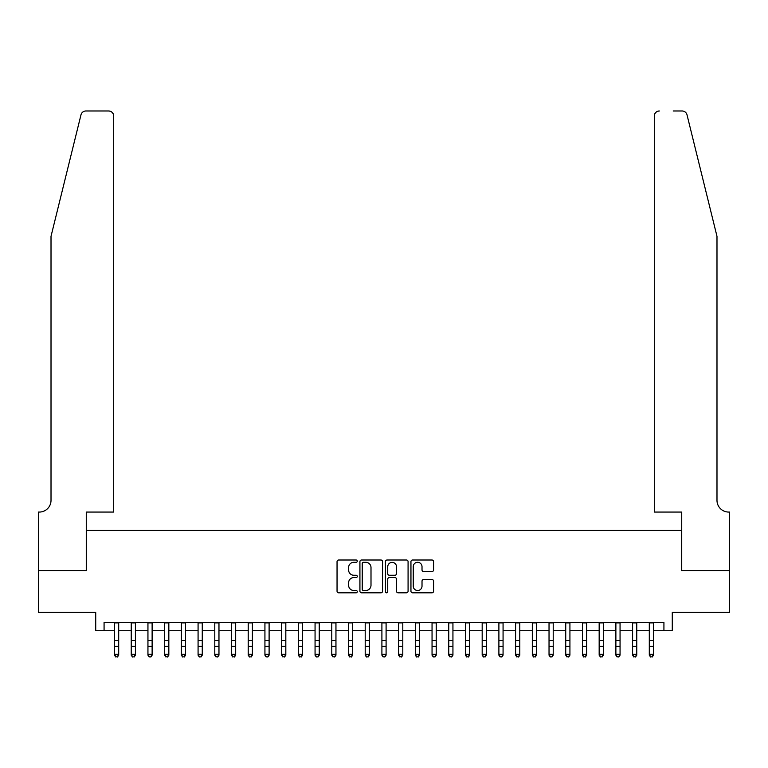 <?xml version="1.0" encoding="UTF-8"?>
<svg xmlns="http://www.w3.org/2000/svg" width="768" height="768" viewBox="0 0 768 768"><rect width="100%" height="100%" fill="white"/><g stroke="black" fill="none" stroke-linecap="round" stroke-linejoin="round"><path stroke-width="1.15" d="M357.264 561.149A1.152 1.152 0 0 0 356.112 560.006L338.688 560.006A1.642 1.642 0 0 0 337.046 561.648L337.046 591.168A1.642 1.642 0 0 0 338.688 592.81L356.112 592.81A1.152 1.152 0 0 0 357.264 591.667A1.152 1.152 0 0 0 356.112 590.515L353.856 590.515A5.251 5.251 0 0 1 348.605 585.264L348.605 582.806A5.251 5.251 0 0 1 353.856 577.555L356.112 577.555A1.152 1.152 0 0 0 357.264 576.413A1.152 1.152 0 0 0 356.112 575.261L353.856 575.261A5.251 5.251 0 0 1 348.605 570.01L348.605 567.552A5.251 5.251 0 0 1 353.856 562.301L356.112 562.301A1.152 1.152 0 0 0 357.264 561.149M431.942 571.565A1.642 1.642 0 0 0 433.584 569.933L433.584 561.648A1.642 1.642 0 0 0 431.942 560.006L412.579 560.006A1.642 1.642 0 0 0 410.947 561.648L410.947 591.168A1.642 1.642 0 0 0 412.579 592.81L431.942 592.81A1.642 1.642 0 0 0 433.584 591.168L433.584 581.165A1.642 1.642 0 0 0 431.942 579.523L423.658 579.523A1.642 1.642 0 0 0 422.016 581.165L422.016 586.128A4.387 4.387 0 0 1 417.629 590.515A4.387 4.387 0 0 1 413.242 586.128L413.242 566.688A4.387 4.387 0 0 1 417.629 562.301A4.387 4.387 0 0 1 422.016 566.688L422.016 569.933A1.642 1.642 0 0 0 423.658 571.565L431.942 571.565M104.074 630.72L104.074 622.368L663.926 622.368L663.926 630.72L672.278 630.72L672.278 612.336L729.514 612.336L729.514 570.557L681.466 570.557L681.466 530.448L86.534 530.448L86.534 570.557L38.486 570.557L38.486 612.336L95.722 612.336L95.722 630.72L114.518 630.72M382.56 561.648A1.642 1.642 0 0 0 380.928 560.006L361.565 560.006A1.642 1.642 0 0 0 359.923 561.648L359.923 591.168A1.642 1.642 0 0 0 361.565 592.81L380.928 592.81A1.642 1.642 0 0 0 382.56 591.168L382.56 561.648M387.072 560.006L406.435 560.006A1.642 1.642 0 0 1 408.077 561.648L408.077 591.168A1.642 1.642 0 0 1 406.435 592.81L398.15 592.81A1.642 1.642 0 0 1 396.509 591.168L396.509 579.197A1.642 1.642 0 0 0 394.867 577.555L389.376 577.555A1.642 1.642 0 0 0 387.734 579.197L387.734 591.667A1.152 1.152 0 0 1 386.582 592.81A1.152 1.152 0 0 1 385.44 591.667L385.44 561.648A1.642 1.642 0 0 1 387.072 560.006M118.704 630.72L131.232 630.72M135.408 630.72L147.946 630.72M152.122 630.72L164.659 630.72M168.835 630.72L181.373 630.72M185.549 630.72L198.077 630.72M202.262 630.72L214.79 630.72M218.966 630.72L231.504 630.72M235.68 630.72L248.218 630.72M252.394 630.72L264.931 630.72M269.107 630.72L281.645 630.72M285.821 630.72L298.349 630.72M302.534 630.72L315.062 630.72M319.238 630.72L331.776 630.72M335.952 630.72L348.49 630.72M352.666 630.72L365.203 630.72M369.379 630.72L381.907 630.72M386.093 630.72L398.621 630.72M402.797 630.72L415.334 630.72M419.51 630.72L432.048 630.72M436.224 630.72L448.762 630.72M452.938 630.72L465.466 630.72M469.651 630.72L482.179 630.72M486.355 630.72L498.893 630.72M503.069 630.72L515.606 630.72M519.782 630.72L532.32 630.72M536.496 630.72L549.034 630.72M553.21 630.72L565.738 630.72M569.923 630.72L582.451 630.72M586.627 630.72L599.165 630.72M603.341 630.72L615.878 630.72M620.054 630.72L632.592 630.72M636.768 630.72L649.296 630.72M653.482 630.72L663.926 630.72M363.37 562.301A1.152 1.152 0 0 0 362.227 563.453L362.227 589.363A1.152 1.152 0 0 0 363.37 590.515L365.75 590.515A5.251 5.251 0 0 0 371.002 585.264L371.002 567.552A5.251 5.251 0 0 0 365.75 562.301L363.37 562.301M396.509 566.774A4.387 4.387 0 0 0 392.122 562.387A4.387 4.387 0 0 0 387.734 566.774L387.734 573.619A1.642 1.642 0 0 0 389.376 575.261L394.867 575.261A1.642 1.642 0 0 0 396.509 573.619L396.509 566.774M118.704 622.368L118.704 655.171L117.446 657.014L115.776 656.64L117.446 657.014M114.518 622.368L114.518 654.25L118.704 654.25L117.446 656.64M115.776 657.014L114.518 655.171L114.518 654.25L115.776 656.64M80.995 114.797C82.272 112.051 82.272 112.051 80.995 114.797L51.014 236.323L51.014 500.371A11.702 11.702 0 0 1 39.322 512.064L38.4 512.064L38.4 570.557L86.275 570.557L86.275 512.064L113.683 512.064L113.683 115.997A5.011 5.011 0 0 0 108.672 110.986L85.862 110.986A5.011 5.011 0 0 0 80.995 114.797M94.8 110.986L108.672 110.986C111.696 111.302 113.366 112.973 113.683 115.997L113.683 512.064M51.014 500.371A11.702 11.702 0 0 1 39.322 512.064M707.789 199.056L687.005 114.797C685.728 112.051 685.728 112.051 687.005 114.797L716.986 236.323L716.986 500.371A11.702 11.702 0 0 0 728.678 512.064L729.6 512.064L729.6 570.557L681.725 570.557L681.725 512.064L654.317 512.064L654.317 115.997L654.317 512.064M673.2 110.986L682.138 110.986A5.011 5.011 0 0 1 687.005 114.797M659.328 110.986A5.011 5.011 0 0 0 654.317 115.997C654.634 112.973 656.304 111.302 659.328 110.986M716.986 500.371A11.702 11.702 0 0 0 728.678 512.064M135.408 622.368L135.408 655.171L134.16 657.014L132.49 656.64L134.16 657.014M131.232 622.368L131.232 654.25L135.408 654.25L134.16 656.64M132.49 657.014L131.232 655.171L131.232 654.25L132.49 656.64M152.122 622.368L152.122 655.171L150.874 657.014L149.203 656.64L150.874 657.014M147.946 622.368L147.946 654.25L152.122 654.25L150.874 656.64M149.203 657.014L147.946 655.171L147.946 654.25L149.203 656.64M168.835 622.368L168.835 655.171L167.578 657.014L165.907 656.64L167.578 657.014M164.659 622.368L164.659 654.25L168.835 654.25L167.578 656.64M165.907 657.014L164.659 655.171L164.659 654.25L165.907 656.64M185.549 622.368L185.549 655.171L184.291 657.014L182.621 656.64L184.291 657.014M181.373 622.368L181.373 654.25L185.549 654.25L184.291 656.64M182.621 657.014L181.373 655.171L181.373 654.25L182.621 656.64M202.262 622.368L202.262 655.171L201.005 657.014L199.334 656.64L201.005 657.014M198.077 622.368L198.077 654.25L202.262 654.25L201.005 656.64M199.334 657.014L198.077 655.171L198.077 654.25L199.334 656.64M218.966 622.368L218.966 655.171L217.718 657.014L216.048 656.64L217.718 657.014M214.79 622.368L214.79 654.25L218.966 654.25L217.718 656.64M216.048 657.014L214.79 655.171L214.79 654.25L216.048 656.64M235.68 622.368L235.68 655.171L234.432 657.014L232.762 656.64L234.432 657.014M231.504 622.368L231.504 654.25L235.68 654.25L234.432 656.64M232.762 657.014L231.504 655.171L231.504 654.25L232.762 656.64M252.394 622.368L252.394 655.171L251.146 657.014L249.466 656.64L251.146 657.014M248.218 622.368L248.218 654.25L252.394 654.25L251.146 656.64M249.466 657.014L248.218 655.171L248.218 654.25L249.466 656.64M269.107 622.368L269.107 655.171L267.85 657.014L266.179 656.64L267.85 657.014M264.931 622.368L264.931 654.25L269.107 654.25L267.85 656.64M266.179 657.014L264.931 655.171L264.931 654.25L266.179 656.64M285.821 622.368L285.821 655.171L284.563 657.014L282.893 656.64L284.563 657.014M281.645 622.368L281.645 654.25L285.821 654.25L284.563 656.64M282.893 657.014L281.645 655.171L281.645 654.25L282.893 656.64M302.534 622.368L302.534 655.171L301.277 657.014L299.606 656.64L301.277 657.014M298.349 622.368L298.349 654.25L302.534 654.25L301.277 656.64M299.606 657.014L298.349 655.171L298.349 654.25L299.606 656.64M319.238 622.368L319.238 655.171L317.99 657.014L316.32 656.64L317.99 657.014M315.062 622.368L315.062 654.25L319.238 654.25L317.99 656.64M316.32 657.014L315.062 655.171L315.062 654.25L316.32 656.64M335.952 622.368L335.952 655.171L334.704 657.014L333.034 656.64L334.704 657.014M331.776 622.368L331.776 654.25L335.952 654.25L334.704 656.64M333.034 657.014L331.776 655.171L331.776 654.25L333.034 656.64M352.666 622.368L352.666 655.171L351.408 657.014L349.738 656.64L351.408 657.014M348.49 622.368L348.49 654.25L352.666 654.25L351.408 656.64M349.738 657.014L348.49 655.171L348.49 654.25L349.738 656.64M369.379 622.368L369.379 655.171L368.122 657.014L366.451 656.64L368.122 657.014M365.203 622.368L365.203 654.25L369.379 654.25L368.122 656.64M366.451 657.014L365.203 655.171L365.203 654.25L366.451 656.64M386.093 622.368L386.093 655.171L384.835 657.014L383.165 656.64L384.835 657.014M381.907 622.368L381.907 654.25L386.093 654.25L384.835 656.64M383.165 657.014L381.907 655.171L381.907 654.25L383.165 656.64M402.797 622.368L402.797 655.171L401.549 657.014L399.878 656.64L401.549 657.014M398.621 622.368L398.621 654.25L402.797 654.25L401.549 656.64M399.878 657.014L398.621 655.171L398.621 654.25L399.878 656.64M419.51 622.368L419.51 655.171L418.262 657.014L416.592 656.64L418.262 657.014M415.334 622.368L415.334 654.25L419.51 654.25L418.262 656.64M416.592 657.014L415.334 655.171L415.334 654.25L416.592 656.64M436.224 622.368L436.224 655.171L434.966 657.014L433.296 656.64L434.966 657.014M432.048 622.368L432.048 654.25L436.224 654.25L434.966 656.64M433.296 657.014L432.048 655.171L432.048 654.25L433.296 656.64M452.938 622.368L452.938 655.171L451.68 657.014L450.01 656.64L451.68 657.014M448.762 622.368L448.762 654.25L452.938 654.25L451.68 656.64M450.01 657.014L448.762 655.171L448.762 654.25L450.01 656.64M469.651 622.368L469.651 655.171L468.394 657.014L466.723 656.64L468.394 657.014M465.466 622.368L465.466 654.25L469.651 654.25L468.394 656.64M466.723 657.014L465.466 655.171L465.466 654.25L466.723 656.64M486.355 622.368L486.355 655.171L485.107 657.014L483.437 656.64L485.107 657.014M482.179 622.368L482.179 654.25L486.355 654.25L485.107 656.64M483.437 657.014L482.179 655.171L482.179 654.25L483.437 656.64M503.069 622.368L503.069 655.171L501.821 657.014L500.15 656.64L501.821 657.014M498.893 622.368L498.893 654.25L503.069 654.25L501.821 656.64M500.15 657.014L498.893 655.171L498.893 654.25L500.15 656.64M519.782 622.368L519.782 655.171L518.534 657.014L516.854 656.64L518.534 657.014M515.606 622.368L515.606 654.25L519.782 654.25L518.534 656.64M516.854 657.014L515.606 655.171L515.606 654.25L516.854 656.64M536.496 622.368L536.496 655.171L535.238 657.014L533.568 656.64L535.238 657.014M532.32 622.368L532.32 654.25L536.496 654.25L535.238 656.64M533.568 657.014L532.32 655.171L532.32 654.25L533.568 656.64M553.21 622.368L553.21 655.171L551.952 657.014L550.282 656.64L551.952 657.014M549.034 622.368L549.034 654.25L553.21 654.25L551.952 656.64M550.282 657.014L549.034 655.171L549.034 654.25L550.282 656.64M569.923 622.368L569.923 655.171L568.666 657.014L566.995 656.64L568.666 657.014M565.738 622.368L565.738 654.25L569.923 654.25L568.666 656.64M566.995 657.014L565.738 655.171L565.738 654.25L566.995 656.64M586.627 622.368L586.627 655.171L585.379 657.014L583.709 656.64L585.379 657.014M582.451 622.368L582.451 654.25L586.627 654.25L585.379 656.64M583.709 657.014L582.451 655.171L582.451 654.25L583.709 656.64M603.341 622.368L603.341 655.171L602.093 657.014L600.422 656.64L602.093 657.014M599.165 622.368L599.165 654.25L603.341 654.25L602.093 656.64M600.422 657.014L599.165 655.171L599.165 654.25L600.422 656.64M620.054 622.368L620.054 655.171L618.797 657.014L617.126 656.64L618.797 657.014M615.878 622.368L615.878 654.25L620.054 654.25L618.797 656.64M617.126 657.014L615.878 655.171L615.878 654.25L617.126 656.64M636.768 622.368L636.768 655.171L635.51 657.014L633.84 656.64L635.51 657.014M632.592 622.368L632.592 654.25L636.768 654.25L635.51 656.64M633.84 657.014L632.592 655.171L632.592 654.25L633.84 656.64M653.482 622.368L653.482 655.171L652.224 657.014L650.554 656.64L652.224 657.014M649.296 622.368L649.296 654.25L653.482 654.25L652.224 656.64M650.554 657.014L649.296 655.171L649.296 654.25L650.554 656.64M118.704 640.55L114.518 640.55M118.704 646.282L114.518 646.282M118.704 622.906L114.518 622.906M135.408 640.55L131.232 640.55M135.408 646.282L131.232 646.282M135.408 622.906L131.232 622.906M152.122 640.55L147.946 640.55M152.122 646.282L147.946 646.282M152.122 622.906L147.946 622.906M168.835 640.55L164.659 640.55M168.835 646.282L164.659 646.282M168.835 622.906L164.659 622.906M185.549 640.55L181.373 640.55M185.549 646.282L181.373 646.282M185.549 622.906L181.373 622.906M202.262 640.55L198.077 640.55M202.262 646.282L198.077 646.282M202.262 622.906L198.077 622.906M218.966 640.55L214.79 640.55M218.966 646.282L214.79 646.282M218.966 622.906L214.79 622.906M235.68 640.55L231.504 640.55M235.68 646.282L231.504 646.282M235.68 622.906L231.504 622.906M252.394 640.55L248.218 640.55M252.394 646.282L248.218 646.282M252.394 622.906L248.218 622.906M269.107 640.55L264.931 640.55M269.107 646.282L264.931 646.282M269.107 622.906L264.931 622.906M285.821 640.55L281.645 640.55M285.821 646.282L281.645 646.282M285.821 622.906L281.645 622.906M302.534 640.55L298.349 640.55M302.534 646.282L298.349 646.282M302.534 622.906L298.349 622.906M319.238 640.55L315.062 640.55M319.238 646.282L315.062 646.282M319.238 622.906L315.062 622.906M335.952 640.55L331.776 640.55M335.952 646.282L331.776 646.282M335.952 622.906L331.776 622.906M352.666 640.55L348.49 640.55M352.666 646.282L348.49 646.282M352.666 622.906L348.49 622.906M369.379 640.55L365.203 640.55M369.379 646.282L365.203 646.282M369.379 622.906L365.203 622.906M386.093 640.55L381.907 640.55M386.093 646.282L381.907 646.282M386.093 622.906L381.907 622.906M402.797 640.55L398.621 640.55M402.797 646.282L398.621 646.282M402.797 622.906L398.621 622.906M419.51 640.55L415.334 640.55M419.51 646.282L415.334 646.282M419.51 622.906L415.334 622.906M436.224 640.55L432.048 640.55M436.224 646.282L432.048 646.282M436.224 622.906L432.048 622.906M452.938 640.55L448.762 640.55M452.938 646.282L448.762 646.282M452.938 622.906L448.762 622.906M469.651 640.55L465.466 640.55M469.651 646.282L465.466 646.282M469.651 622.906L465.466 622.906M486.355 640.55L482.179 640.55M486.355 646.282L482.179 646.282M486.355 622.906L482.179 622.906M503.069 640.55L498.893 640.55M503.069 646.282L498.893 646.282M503.069 622.906L498.893 622.906M519.782 640.55L515.606 640.55M519.782 646.282L515.606 646.282M519.782 622.906L515.606 622.906M536.496 640.55L532.32 640.55M536.496 646.282L532.32 646.282M536.496 622.906L532.32 622.906M553.21 640.55L549.034 640.55M553.21 646.282L549.034 646.282M553.21 622.906L549.034 622.906M569.923 640.55L565.738 640.55M569.923 646.282L565.738 646.282M569.923 622.906L565.738 622.906M586.627 640.55L582.451 640.55M586.627 646.282L582.451 646.282M586.627 622.906L582.451 622.906M603.341 640.55L599.165 640.55M603.341 646.282L599.165 646.282M603.341 622.906L599.165 622.906M620.054 640.55L615.878 640.55M620.054 646.282L615.878 646.282M620.054 622.906L615.878 622.906M636.768 640.55L632.592 640.55M636.768 646.282L632.592 646.282M636.768 622.906L632.592 622.906M653.482 640.55L649.296 640.55M653.482 646.282L649.296 646.282M653.482 622.906L649.296 622.906"/></g></svg>
